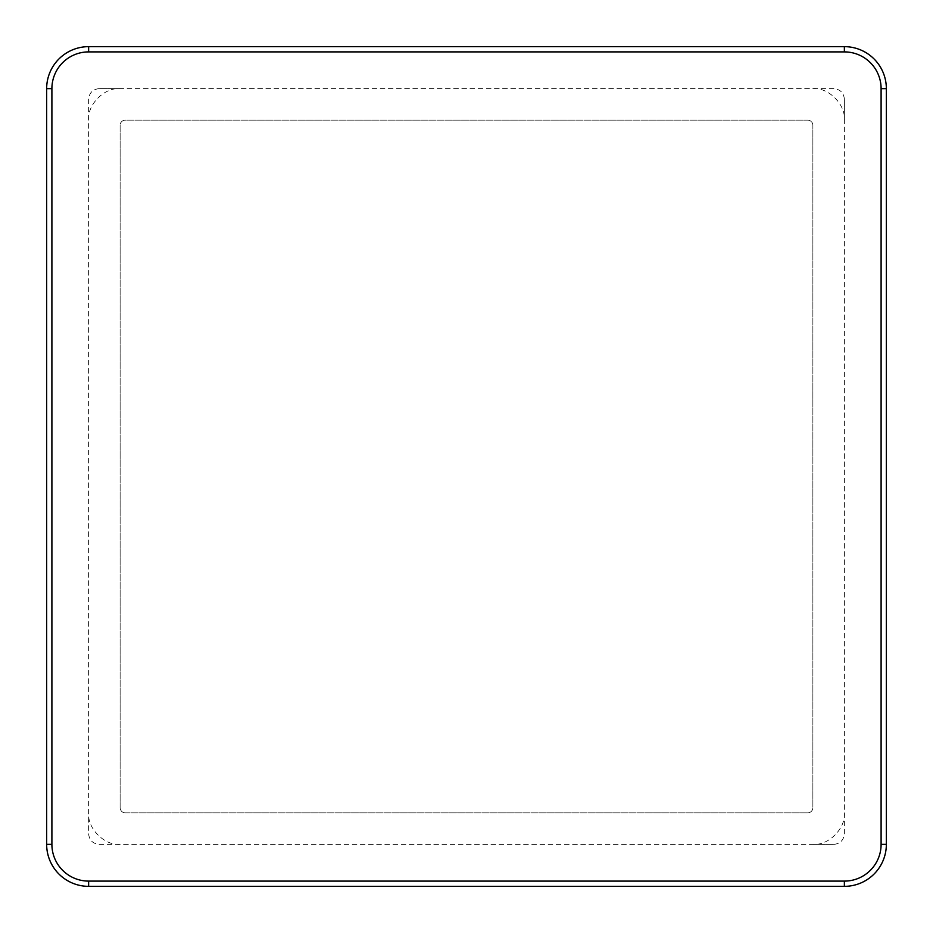 <?xml version="1.0" encoding="UTF-8"?>
<svg xmlns="http://www.w3.org/2000/svg" width="933" height="933" viewBox="0 0 933 933"><rect width="100%" height="100%" fill="white"/><g stroke="black" fill="none" stroke-linecap="round" stroke-linejoin="round"><path stroke-width="0.7" stroke-dasharray="4.67 3.5" d="M88.635 99.131L88.635 833.869C89.3 840.201 92.799 843.7 99.131 844.365L833.869 844.365C840.201 843.7 843.7 840.201 844.365 833.869L844.365 99.131C843.7 92.799 840.201 89.3 833.869 88.635L99.131 88.635C92.799 89.3 89.3 92.799 88.635 99.131L88.635 833.869M88.635 120.124C87.224 104.543 104.543 87.224 120.124 88.635L99.131 88.635M833.869 88.635L120.124 88.635M812.876 88.635C828.457 87.224 845.776 104.543 844.365 120.124L844.365 99.131M844.365 833.869L844.365 120.124M844.365 812.876C845.776 828.457 828.457 845.776 812.876 844.365L833.869 844.365M99.131 844.365L812.876 844.365M120.124 844.365C104.543 845.776 87.224 828.457 88.635 812.876M125.372 812.876L807.628 812.876A5.248 5.248 0 0 0 812.876 807.628L812.876 125.372A5.248 5.248 0 0 0 807.628 120.124L125.372 120.124A5.248 5.248 0 0 0 120.124 125.372L120.124 807.628A5.248 5.248 0 0 0 125.372 812.876L807.628 812.876A5.248 5.248 0 0 0 812.876 807.628L812.876 125.372A5.248 5.248 0 0 0 807.628 120.124L125.372 120.124A5.248 5.248 0 0 0 120.124 125.372L120.124 807.628A5.248 5.248 0 0 0 125.372 812.876M46.65 88.635L46.65 844.365A41.985 41.985 0 0 0 88.635 886.35L844.365 886.35A41.985 41.985 0 0 0 886.35 844.365L886.35 88.635A41.985 41.985 0 0 0 844.365 46.65L88.635 46.65A41.985 41.985 0 0 0 46.65 88.635"/><path stroke-width="1.4" d="M881.102 88.635L886.35 88.635L886.35 844.365A41.985 41.985 0 0 1 844.365 886.35L88.635 886.35A41.985 41.985 0 0 1 46.65 844.365L46.65 88.635A41.985 41.985 0 0 1 88.635 46.65L844.365 46.65A41.985 41.985 0 0 1 886.35 88.635A41.985 41.985 0 0 0 844.365 46.65L844.365 51.898L88.635 51.898A36.737 36.737 0 0 0 51.898 88.635L51.898 844.365A36.737 36.737 0 0 0 88.635 881.102L844.365 881.102A36.737 36.737 0 0 0 881.102 844.365L881.102 88.635A36.737 36.737 0 0 0 844.365 51.898M51.898 88.635L46.65 88.635A41.985 41.985 0 0 1 88.635 46.65L88.635 51.898M881.102 844.365L886.35 844.365A41.985 41.985 0 0 1 844.365 886.35L844.365 881.102M88.635 881.102L88.635 886.35A41.985 41.985 0 0 1 46.65 844.365L51.898 844.365"/></g></svg>
